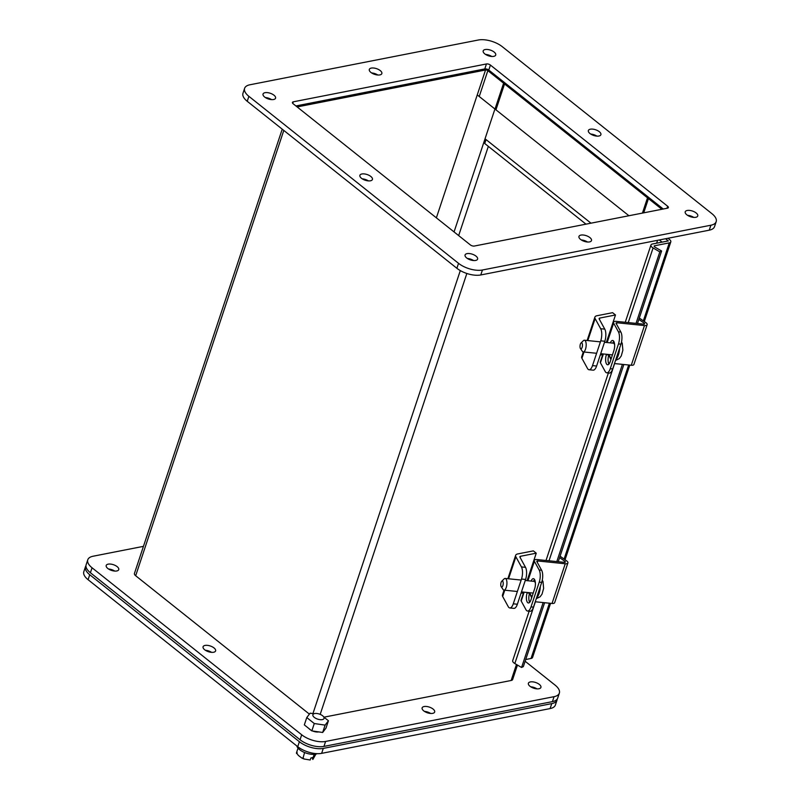 <?xml version="1.0" encoding="UTF-8"?>
<svg xmlns="http://www.w3.org/2000/svg" width="800" height="800" viewBox="0 0 800 800"><rect width="100%" height="100%" fill="white"/><g stroke="black" fill="none" stroke-linecap="round" stroke-linejoin="round"><path stroke-width="1.2" d="M529.21 601.15L530.37 601.27M535.25 601.76L552.03 603.47A4.04 1.84 18.4 0 0 554.69 602.61L567.9 562.91A4.04 1.84 -161.6 0 1 565.23 563.76L537.71 560.97L537.26 562.31M560.08 556.21L566.68 560.89A4.04 1.84 -161.6 0 1 567.9 562.91M537.71 560.97A1.36 0.62 -161.6 0 0 536.81 561.26A1.36 0.62 -161.6 0 0 536.85 561.56L541.63 570.26L539.17 570.01A8.84 3.47 95.8 0 1 539.25 582.13L531.01 606.9A8.84 3.47 95.8 0 1 527.56 611.04A8.84 3.47 95.8 0 1 525.97 609.71L521.2 601.02A4.04 1.84 -161.6 0 1 521.06 600.12L523.72 592.13M539.17 570.01L534.4 561.32A4.04 1.84 -161.6 0 1 534.27 560.41A4.04 1.84 -161.6 0 1 536.93 559.56L564.46 562.35A1.36 0.62 -161.6 0 0 565.36 562.07A1.36 0.62 -161.6 0 0 564.95 561.39L559.62 557.6M527.27 592.49L527.13 592.92A6.6 2.59 -84.2 0 0 528.37 602.97A6.6 2.59 -84.2 0 0 530.95 599.88L534.66 588.73A6.6 2.59 -84.2 0 0 533.42 578.68A6.6 2.59 -84.2 0 0 531.1 581.07M541.63 570.26A8.84 3.47 95.8 0 1 541.7 582.38L533.46 607.15A8.84 3.47 95.8 0 1 530.01 611.28L527.56 611.04M534.56 579.59A6.6 2.59 -84.2 0 0 533.55 581.32M529.73 592.74L529.58 593.17A6.6 2.59 -84.2 0 0 529.68 602.31M323.82 717.08L328.43 720.76L325.11 725.13L314.28 723.53L306.78 717.56L310.11 713.18L313.94 713.75M306.78 717.56L304.33 724.9L311.83 730.88L314.28 723.53M325.11 725.13L322.66 732.48L311.83 730.88M328.43 720.76L325.99 728.1L322.66 732.48M322.28 719.61A5.87 2.68 -161.6 0 1 315.81 718.35A5.87 2.68 -161.6 0 1 312.89 714.72A5.87 2.68 -161.6 0 1 319.31 714.04A5.87 2.68 -161.6 0 1 324.04 718.43A5.87 2.68 -161.6 0 1 322.28 719.61M296.81 745.96A11.75 5.35 18.4 0 0 304.16 752.34A11.75 5.35 18.4 0 0 315.61 754.15A11.75 5.35 18.4 0 0 317.2 753.67M315.92 754.09L312.84 759.48L313.19 757.35L310.83 758.04L310.18 760L304.13 759.02L301.87 758.09L303.07 757.94L304.13 759.02M314.2 754.33L313.19 757.35M304.59 752.52L303.07 757.94M298.03 748.14L296.51 752.72L298.31 755.4L301.87 758.09M297.12 752.47L296.65 753.6L296.44 753.11M312.1 757.67L312.84 759.48M525.52 567.34L521.44 566.92L515.88 556.8A6.72 3.06 -161.6 0 1 515.66 555.31A6.72 3.06 -161.6 0 1 517.67 553.95L533.35 550.88L536.24 553.19L520.57 556.26A2.26 1.03 18.4 0 0 519.89 556.72A2.26 1.03 18.4 0 0 519.97 557.22L525.52 567.34A8.84 3.47 95.8 0 1 525.6 579.46L517.36 604.23A8.84 3.47 95.8 0 1 513.91 608.37L509.82 607.95A8.84 3.47 95.8 0 1 508.23 606.62L502.68 596.5L504.77 590.21M504.07 590.14L502.45 595.01A6.72 3.06 18.4 0 0 502.68 596.5M521 593.29L523.04 592.89L523.3 592.09M517.36 604.23L513.27 603.82A8.84 3.47 95.8 0 1 509.82 607.95M513.27 603.82L521.51 579.04L525.6 579.46M521.44 566.92A8.84 3.47 95.8 0 1 521.51 579.04M527.1 580.66L536.24 553.19M473.6 260.55A6.6 3.01 18.4 0 0 467.41 258.49M596.9 136.12A6.6 3.01 18.4 0 0 590.71 134.06M368.43 180.9A6.6 3.01 18.4 0 0 362.25 178.84M491.73 56.47A6.6 3.01 18.4 0 0 485.54 54.41M456.88 268.29L247.23 101.29A17.62 8.03 -161.6 0 1 242.97 93.29L244.62 88.32A17.62 8.03 -161.6 0 1 249.9 84.78L478.37 40A17.62 8.03 -161.6 0 1 502.26 46.67L711.92 213.67A17.62 8.03 -161.6 0 1 716.18 221.67A17.62 8.03 -161.6 0 1 710.89 225.22L709.24 230.18L480.78 274.96A17.62 8.03 -161.6 0 1 456.88 268.29L458.53 263.33L248.88 96.33A17.62 8.03 -161.6 0 1 244.62 88.32M716.18 221.67L714.53 226.64A17.62 8.03 -161.6 0 1 709.24 230.18M663.24 209.01L488.77 70.04A2.94 1.34 18.4 0 0 484.79 68.93L295.9 105.95M693.76 217.4A6.6 3.01 18.4 0 0 687.57 215.34M271.57 99.62A6.6 3.01 18.4 0 0 265.39 97.56M587.49 242.01A6.6 3.01 18.4 0 0 581.3 239.95M377.84 75.01A6.6 3.01 18.4 0 0 371.65 72.95M467.05 253.63A6.6 3.01 -161.6 0 1 474.31 255.04A6.6 3.01 -161.6 0 1 477.6 259.12A6.6 3.01 -161.6 0 1 470.38 259.89A6.6 3.01 -161.6 0 1 465.07 254.95A6.6 3.01 -161.6 0 1 467.05 253.63M590.34 129.2A6.6 3.01 -161.6 0 1 597.61 130.61A6.6 3.01 -161.6 0 1 600.89 134.69A6.6 3.01 -161.6 0 1 593.68 135.46A6.6 3.01 -161.6 0 1 588.36 130.53A6.6 3.01 -161.6 0 1 590.34 129.2M361.88 173.98A6.6 3.01 -161.6 0 1 369.14 175.39A6.6 3.01 -161.6 0 1 372.43 179.47A6.6 3.01 -161.6 0 1 365.22 180.24A6.6 3.01 -161.6 0 1 359.9 175.3A6.6 3.01 -161.6 0 1 361.88 173.98M485.17 49.55A6.6 3.01 -161.6 0 1 492.44 50.96A6.6 3.01 -161.6 0 1 495.72 55.04A6.6 3.01 -161.6 0 1 488.51 55.81A6.6 3.01 -161.6 0 1 483.19 50.88A6.6 3.01 -161.6 0 1 485.17 49.55M480.78 274.96L482.43 270A17.62 8.03 -161.6 0 1 458.53 263.33M482.43 270L710.89 225.22M293.13 103.74A2.94 1.34 -161.6 0 1 292.42 102.41A2.94 1.34 -161.6 0 1 293.3 101.82L486.44 63.96A2.94 1.34 -161.6 0 1 490.42 65.07L667.66 206.26A2.94 1.34 -161.6 0 1 668.37 207.59A2.94 1.34 -161.6 0 1 667.49 208.18L474.35 246.04A2.94 1.34 -161.6 0 1 470.37 244.92L293.13 103.74M687.2 210.48A6.6 3.01 -161.6 0 1 694.47 211.89A6.6 3.01 -161.6 0 1 697.75 215.97A6.6 3.01 -161.6 0 1 690.54 216.74A6.6 3.01 -161.6 0 1 685.22 211.81A6.6 3.01 -161.6 0 1 687.2 210.48M265.02 92.7A6.6 3.01 -161.6 0 1 272.28 94.11A6.6 3.01 -161.6 0 1 275.57 98.19A6.6 3.01 -161.6 0 1 268.36 98.96A6.6 3.01 -161.6 0 1 263.04 94.03A6.6 3.01 -161.6 0 1 265.02 92.7M580.94 235.09A6.6 3.01 -161.6 0 1 588.2 236.5A6.6 3.01 -161.6 0 1 591.49 240.58A6.6 3.01 -161.6 0 1 584.27 241.35A6.6 3.01 -161.6 0 1 578.96 236.42A6.6 3.01 -161.6 0 1 580.94 235.09M371.29 68.09A6.6 3.01 -161.6 0 1 378.55 69.5A6.6 3.01 -161.6 0 1 381.84 73.58A6.6 3.01 -161.6 0 1 374.62 74.35A6.6 3.01 -161.6 0 1 369.3 69.41A6.6 3.01 -161.6 0 1 371.29 68.09M116.76 570.97A6.6 3.01 -161.6 0 1 109.5 569.56A6.6 3.01 -161.6 0 1 106.21 565.47A6.6 3.01 -161.6 0 1 113.42 564.7A6.6 3.01 -161.6 0 1 118.74 569.64A6.6 3.01 -161.6 0 1 116.76 570.97M213.62 652.25A6.6 3.01 -161.6 0 1 206.36 650.83A6.6 3.01 -161.6 0 1 203.07 646.75A6.6 3.01 -161.6 0 1 210.28 645.98A6.6 3.01 -161.6 0 1 215.6 650.92A6.6 3.01 -161.6 0 1 213.62 652.25M538.94 688.75A6.6 3.01 -161.6 0 1 531.68 687.34A6.6 3.01 -161.6 0 1 528.39 683.25A6.6 3.01 -161.6 0 1 535.61 682.48A6.6 3.01 -161.6 0 1 540.92 687.42A6.6 3.01 -161.6 0 1 538.94 688.75M143.45 546.35L93.07 556.23A17.62 8.03 18.4 0 0 87.79 559.77A17.62 8.03 18.4 0 0 92.05 567.78L301.7 734.78A17.62 8.03 18.4 0 0 325.6 741.45L554.06 696.67A17.62 8.03 18.4 0 0 559.35 693.12A17.62 8.03 18.4 0 0 555.09 685.12L525.14 661.26M318.78 731.9A6.6 3.01 -161.6 0 1 312.62 730.99M310.92 730.15A6.6 3.01 -161.6 0 1 308.99 728.61M432.68 713.36A6.6 3.01 -161.6 0 1 425.41 711.95A6.6 3.01 -161.6 0 1 422.13 707.86A6.6 3.01 -161.6 0 1 429.34 707.1A6.6 3.01 -161.6 0 1 434.66 712.03A6.6 3.01 -161.6 0 1 432.68 713.36M114.74 571.07A6.6 3.01 18.4 0 0 108.56 569.01M211.6 652.35A6.6 3.01 18.4 0 0 205.42 650.29M536.93 688.85A6.6 3.01 18.4 0 0 530.74 686.79M301.7 734.78L300.05 739.74A17.62 8.03 18.4 0 0 323.95 746.41L325.6 741.45M300.05 739.74L90.4 572.74L92.05 567.78M87.79 559.77L86.14 564.74A17.62 8.03 18.4 0 0 90.4 572.74M554.06 696.67L552.41 701.63A17.62 8.03 18.4 0 0 557.7 698.09L559.35 693.12M552.41 701.63L323.95 746.41M430.66 713.46A6.6 3.01 18.4 0 0 424.47 711.4M648.87 197.57L647.51 197.83L642.43 213.09M585.98 224.16L484.74 143.51L486.04 139.58M495.95 109.81L504.55 83.96L505.91 83.69M504.55 83.96L647.51 197.83M323.94 717.18L511.14 680.49A5.08 2.31 18.4 0 0 512.66 679.47L517.45 665.06M297.13 106.93L485.54 70A1.69 0.77 -161.6 0 1 487.84 70.64L503.6 83.2L504.97 82.94M649.82 198.32L648.45 198.59L661.88 209.28M282.23 129.17L134.44 573.43A5.08 2.31 18.4 0 0 135.67 575.74L309.39 714.12M503.6 83.2L495.03 108.99M643.71 212.84L648.45 198.59M667.97 238.27L669.58 239.56A5.08 2.31 -161.6 0 1 670.81 241.86A5.08 2.31 -161.6 0 1 669.28 242.88L643.34 320.86M525.72 659.52L531.03 658.47A5.08 2.31 18.4 0 0 532.56 657.45L550.57 603.32M659.34 239.96L662.09 242.15L668.32 240.93L665.57 238.74L667.19 240.03A1.69 0.77 -161.6 0 1 667.59 240.79A1.69 0.77 -161.6 0 1 667.09 241.14L652.47 244A5.08 2.31 18.4 0 0 650.95 245.02A5.08 2.31 18.4 0 0 653.08 247.94L659.82 251.88L661.61 251L654.87 247.06A1.69 0.77 -161.6 0 1 654.16 246.09A1.69 0.77 -161.6 0 1 654.67 245.75L669.28 242.88M529.14 611.2L512.7 660.61A5.08 2.31 18.4 0 0 514.83 663.53L521.57 667.47L523.36 666.59L544.61 602.71M558.25 561.72L623.85 364.51M637.49 323.52L661.61 251M521.57 667.47L543.16 602.57M556.8 561.58L622.4 364.36M636.04 323.37L659.82 251.88M535.39 582.96A5.87 2.31 -84.2 0 0 535.08 582.25A5.87 2.31 -84.2 0 0 534.02 581.37L525.26 580.48M521.46 591.9L532.84 593.05A5.87 2.31 -84.2 0 0 533.24 593.01M501.76 581.22A3.05 1.2 95.8 0 1 503.19 584.14A3.05 1.2 95.8 0 1 501.21 586.72A3.05 1.2 95.8 0 1 501.14 586.6A3.05 1.2 95.8 0 1 500.81 583.78A3.05 1.2 95.8 0 1 501.76 581.22L504.13 578.9A5.87 2.31 95.8 0 1 505.17 578.44A5.87 2.31 95.8 0 1 506.23 579.32A5.87 2.31 95.8 0 1 506.64 586A5.87 2.31 95.8 0 1 503.98 590.13A5.87 2.31 95.8 0 1 503.06 589.47A5.87 2.31 95.8 0 1 502.92 589.25M529.68 592.89L531.86 597.14M536.27 598.69L540.08 596.81L542.03 594.13L543.62 588.41L543 581.49L542.26 580.25M608.45 362.95L609.61 363.06M614.49 363.56L631.27 365.26A4.04 1.84 18.4 0 0 633.93 364.41L647.14 324.71A4.04 1.84 -161.6 0 1 644.47 325.56L616.95 322.77L616.5 324.1M639.32 318L645.92 322.69A4.04 1.84 -161.6 0 1 647.14 324.71M616.95 322.77A1.36 0.62 -161.6 0 0 616.05 323.05A1.36 0.62 -161.6 0 0 616.09 323.36L620.87 332.05L618.41 331.8A8.84 3.47 95.8 0 1 618.49 343.92L610.25 368.7A8.84 3.47 95.8 0 1 606.8 372.83A8.84 3.47 95.8 0 1 605.21 371.5L600.44 362.81A4.04 1.84 -161.6 0 1 600.3 361.91L602.96 353.92M618.41 331.8L613.64 323.11A4.04 1.84 -161.6 0 1 613.51 322.21A4.04 1.84 -161.6 0 1 616.17 321.36L643.7 324.15A1.36 0.62 -161.6 0 0 644.6 323.86A1.36 0.62 -161.6 0 0 644.19 323.18L638.86 319.4M606.51 354.28L606.37 354.72A6.6 2.59 -84.2 0 0 607.61 364.77A6.6 2.59 -84.2 0 0 610.19 361.68L613.9 350.52A6.6 2.59 -84.2 0 0 612.66 340.47A6.6 2.59 -84.2 0 0 610.34 342.86M620.87 332.05A8.84 3.47 95.8 0 1 620.94 344.17L612.7 368.95A8.84 3.47 95.8 0 1 609.25 373.08L606.8 372.83M613.8 341.39A6.6 2.59 -84.2 0 0 612.79 343.11M608.97 354.53L608.82 354.97A6.6 2.59 -84.2 0 0 608.92 364.1M614.63 344.76A5.87 2.31 -84.2 0 0 614.32 344.04A5.87 2.31 -84.2 0 0 613.26 343.16L604.5 342.27M600.7 353.69L612.08 354.85A5.87 2.31 -84.2 0 0 612.48 354.8M581 343.02A3.05 1.2 95.8 0 1 582.43 345.94A3.05 1.2 95.8 0 1 580.45 348.51A3.05 1.2 95.8 0 1 580.38 348.4A3.05 1.2 95.8 0 1 580.06 345.58A3.05 1.2 95.8 0 1 581 343.02L583.37 340.69A5.87 2.31 95.8 0 1 584.41 340.23A5.87 2.31 95.8 0 1 585.47 341.11A5.87 2.31 95.8 0 1 585.88 347.8A5.87 2.31 95.8 0 1 583.22 351.92A5.87 2.31 95.8 0 1 582.3 351.26A5.87 2.31 95.8 0 1 582.16 351.04M608.92 354.68L611.1 358.94M615.51 360.48L619.32 358.6L621.27 355.93L622.87 350.2L622.24 343.29L621.5 342.04M604.77 329.13L600.68 328.72L595.13 318.6A6.72 3.06 -161.6 0 1 594.9 317.1A6.72 3.06 -161.6 0 1 596.91 315.75L612.59 312.68L615.48 314.98L599.81 318.06A2.26 1.03 18.4 0 0 599.13 318.51A2.26 1.03 18.4 0 0 599.21 319.01L604.77 329.13A8.84 3.47 95.8 0 1 604.84 341.25L596.6 366.03A8.84 3.47 95.8 0 1 593.15 370.16L589.06 369.75A8.84 3.47 95.8 0 1 587.47 368.42L581.92 358.3L584.01 352M583.31 351.93L581.69 356.8A6.72 3.06 18.4 0 0 581.92 358.3M600.24 355.08L602.28 354.68L602.54 353.88M596.6 366.03L592.51 365.61A8.84 3.47 95.8 0 1 589.06 369.75M592.51 365.61L600.75 340.84L604.84 341.25M600.68 328.72A8.84 3.47 95.8 0 1 600.75 340.84M606.34 342.46L615.48 314.98M477.26 94.92L494.94 109.01L454.05 231.93M628.93 215.74L494.94 109.01L496.3 108.74L494.94 109.01L485.04 138.78L590.98 223.18M488.34 146.37L458.66 235.6M85.47 566.72L83.82 571.68A17.62 8.03 18.4 0 0 88.08 579.69L297.74 746.69A17.62 8.03 18.4 0 0 321.63 753.36L550.1 708.58A17.62 8.03 18.4 0 0 555.38 705.03L557.03 700.07A17.62 8.03 -161.6 0 1 551.75 703.62L323.29 748.4A17.62 8.03 -161.6 0 1 299.39 741.73L89.74 574.73A17.62 8.03 -161.6 0 1 85.47 566.72A17.62 8.03 -161.6 0 1 85.95 565.78M557.22 699.03A17.62 8.03 -161.6 0 1 557.03 700.07M552.03 603.47L565.23 563.76M564.95 561.39L564.62 562.36M521.2 601.02L524.14 592.17M527.94 580.75L534.4 561.32M533.46 607.15L531.01 606.9M539.25 582.13L541.7 582.38M527.13 592.92L529.58 593.17L531.65 597.77M520.57 556.26L520.15 557.54M508.57 578.78L515.88 556.8M247.23 101.29L248.88 96.33M293.3 101.82L292.77 103.41M486.44 63.96L484.79 68.93M490.42 65.07L488.77 70.04M667.66 206.26L666.99 208.28M471.51 259.47L471.29 260.16M466.85 273.48L320.19 714.37M511.14 680.49L516.46 664.48M656.61 243.19L657.57 240.31M460.3 270.59L312.93 713.6M283.8 130.43L135.67 575.74M479.24 96.5L487.84 70.64M485.54 70L436.37 217.84M628.66 365L564.1 559.06M549.42 603.2L531.03 658.47M654.67 245.75L654.37 246.67M653.08 247.94L628.25 322.58M614.62 363.57L549.01 560.79M535.38 601.78L514.83 663.53M536.5 598A11.28 4.43 -84.2 0 0 540.34 586.46M631.27 365.26L644.47 325.56M644.19 323.18L643.86 324.16M600.44 362.81L603.38 353.97M607.18 342.54L613.64 323.11M612.7 368.95L610.25 368.7M618.49 343.92L620.94 344.17M606.37 354.72L608.82 354.97M615.74 359.79A11.28 4.43 -84.2 0 0 619.58 348.26M599.81 318.06L599.39 319.33M587.81 340.58L595.13 318.6M88.08 579.69L89.74 574.73M551.75 703.62L550.1 708.58M323.29 748.4L321.63 753.36M299.39 741.73L297.74 746.69M527.52 580.71L534.27 560.41M515.66 555.31L507.87 578.71M670.81 241.86L644.3 321.54M629.81 365.11L565.06 559.74M546.01 560.48L608.38 372.99M625.25 322.28L650.95 245.02M521.17 580.06L505.17 578.44M517.37 591.49L503.98 590.13M501.21 586.72L503.06 589.47M606.76 342.5L613.51 322.21M600.41 341.86L584.41 340.23M596.61 353.28L583.22 351.92M580.45 348.51L582.3 351.26M608.83 354.95L610.89 359.56M594.9 317.1L587.11 340.51"/></g></svg>
